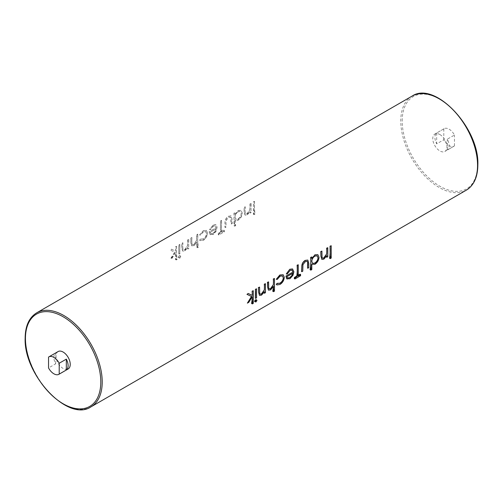 <?xml version="1.0" encoding="UTF-8"?>
<svg xmlns="http://www.w3.org/2000/svg" width="503" height="503" viewBox="0 0 503 503"><rect width="100%" height="100%" fill="white"/><g stroke="black" fill="none" stroke-linecap="round" stroke-linejoin="round"><path stroke-width="0.38" stroke-dasharray="2.52 1.89" d="M312.671 263.434L311.778 261.026C312.061 258.844 313.067 257.165 314.809 256.002L317.16 255.845M58.097 351.553A10.054 5.803 -120 0 0 56.55 359.607A10.054 5.803 -120 0 0 63.12 368.466A10.054 5.803 -120 0 0 68.144 368.969M449.122 129.196A10.054 5.803 60 0 1 454.454 135.056L447.343 139.155A10.054 5.803 60 0 1 447.343 150.013L454.454 145.914A10.054 5.803 60 0 1 454.146 146.109A10.054 5.803 60 0 1 449.122 145.612A10.054 5.803 60 0 1 443.791 139.759L436.679 143.858A10.054 5.803 60 0 1 436.679 132.999L443.791 128.9A10.054 5.803 60 0 1 444.092 128.699A10.054 5.803 60 0 1 449.122 129.196M439.88 134.534A10.054 5.803 60 0 1 446.45 143.393A10.054 5.803 60 0 1 444.904 151.447A10.054 5.803 60 0 1 439.88 150.95A10.054 5.803 60 0 1 433.309 142.091A10.054 5.803 60 0 1 434.856 134.031A10.054 5.803 60 0 1 439.88 134.534M254.562 201.496A54.286 31.343 -120 0 0 254.399 205.501A54.286 31.343 -120 0 0 255.065 214.096L254.103 214.649A54.286 31.343 60 0 1 253.443 206.054A54.286 31.343 60 0 1 253.606 202.043L254.562 201.496L254.361 213.687L253.405 214.24L253.405 201.929L254.361 201.376M251.148 203.464A54.286 31.343 -120 0 0 250.978 207.475A54.286 31.343 -120 0 0 251.217 212.505L250.261 213.058A54.286 31.343 60 0 1 250.129 211.361L247.306 214.932L245.187 215.121L244.15 211.914A54.286 31.343 60 0 1 244.144 211.423A54.286 31.343 60 0 1 244.307 207.412L245.269 206.859A54.286 31.343 -120 0 0 245.099 210.87A54.286 31.343 -120 0 0 245.099 210.996L245.263 213.008L245.841 213.901L247.375 213.674L249.903 209.688L250.029 207.179A54.286 31.343 60 0 1 250.186 204.017L251.148 203.464L250.947 212.348L249.991 212.901L249.991 211.279L247.023 214.768L244.986 215.007L244.112 211.889L244.112 207.299L245.068 206.746L245.181 212.958L245.697 213.819L247.187 213.568L249.84 209.657L249.991 203.904L250.947 203.35M238.347 210.713L241.138 210.367L242.232 212.945C242.075 215.988 240.792 218.365 238.391 220.088L235.611 220.32L235.083 219.918A54.286 31.343 -120 0 0 235.7 225.646L234.744 226.199A54.286 31.343 60 0 1 234.027 217.265A54.286 31.343 60 0 1 234.197 213.253L235.153 212.7A54.286 31.343 -120 0 0 235.052 214.196L238.133 210.587L241.019 210.304L242.195 212.926C241.943 215.913 240.579 218.245 238.101 219.918L234.951 219.842L234.951 225.212L233.996 225.765L233.996 213.14L234.951 212.587L234.951 214.14L238.133 210.587M228.664 216.303L231.129 215.85L231.984 219.044A54.286 31.343 -120 0 0 232.216 223.477L231.254 224.03A54.286 31.343 60 0 1 231.028 219.723L230.431 217.07L228.576 217.365L226.143 220.364L225.966 222.64A54.286 31.343 -120 0 0 226.199 226.947L225.243 227.501A54.286 31.343 60 0 1 225.011 222.986L225.017 222.464C225.105 219.798 226.325 217.749 228.664 216.303L230.99 215.768L231.946 219.019L231.946 223.319L230.984 223.873L230.833 217.68L230.343 217.013L228.444 217.29L226.086 220.333L225.929 226.79L224.973 227.343L224.973 222.961C224.835 220.1 225.992 217.843 228.45 216.177M221.616 220.515A54.286 31.343 -120 0 0 221.452 224.52A54.286 31.343 -120 0 0 221.924 231.745L224.25 230.399A54.286 31.343 -120 0 0 224.439 231.776L218.836 235.008A54.286 31.343 60 0 1 218.648 233.637L220.968 232.298A54.286 31.343 60 0 1 220.496 225.074A54.286 31.343 60 0 1 220.66 221.069L221.616 220.515L221.414 231.449L223.741 230.104L223.741 231.367L218.139 234.605L218.139 233.342L220.459 232.002L220.459 220.949L221.414 220.396M213.335 225.155L215.925 224.722L217.063 227.054L216.29 231.003L213.385 234.524L210.103 234.48L209.147 231.782L216.12 227.758L215.341 225.891L213.373 226.143L210.424 229.645L209.588 229.632L213.121 225.03L215.793 224.646L217.044 227.4L216.145 230.921L213.096 234.354L209.958 234.398L209.116 231.764L216.083 227.74L215.253 225.841L213.241 226.067L210.373 229.613L209.525 229.588L213.121 225.03M203.401 230.89L206.463 230.443L207.506 232.895C207.318 236.096 205.947 238.56 203.394 240.289L200.251 240.66L199.666 240.145L200.433 239.088L200.798 239.353L200.345 239.038L203.181 238.975C205.167 237.718 206.274 235.901 206.513 233.524L205.614 231.556L203.174 231.877L200.345 235.09L199.546 234.945L203.193 230.764L206.349 230.38L207.475 232.876C207.186 236.02 205.727 238.435 203.111 240.12L200.075 240.566L199.546 240.076L200.345 239.038L203.369 239.088C205.312 237.812 206.375 235.964 206.551 233.549L205.689 231.6L203.306 231.952L200.408 235.127L199.628 234.995L203.193 230.764M197.83 234.247A54.286 31.343 -120 0 0 197.666 238.259A54.286 31.343 -120 0 0 198.383 247.193L197.428 247.746A54.286 31.343 60 0 1 196.811 242.062L193.995 245.716L191.863 245.898L190.832 242.698A54.286 31.343 60 0 1 190.832 242.201A54.286 31.343 60 0 1 190.995 238.196L191.951 237.642A54.286 31.343 -120 0 0 191.788 241.647A54.286 31.343 -120 0 0 191.788 241.78L191.945 243.785L192.536 244.678L194.064 244.458L196.585 240.472L196.717 237.963A54.286 31.343 60 0 1 196.874 234.8L197.83 234.247L197.629 246.759L196.673 247.313L196.673 241.981L193.705 245.552L191.662 245.785L190.794 242.672L190.794 238.076L191.75 237.523L191.863 243.741L192.391 244.596L193.875 244.351L196.528 240.434L196.673 234.681L197.629 234.134M188.807 239.459A54.286 31.343 -120 0 0 188.644 243.465A54.286 31.343 -120 0 0 188.876 248.495L187.921 249.048A54.286 31.343 60 0 1 187.789 247.35L184.972 250.928L182.847 251.11L181.809 247.904A54.286 31.343 60 0 1 181.809 247.413A54.286 31.343 60 0 1 181.973 243.402L182.929 242.848A54.286 31.343 -120 0 0 182.765 246.86A54.286 31.343 -120 0 0 182.765 246.986L182.922 248.998L183.507 249.89L185.041 249.67L187.562 245.678L187.694 243.169A54.286 31.343 60 0 1 187.852 240.006L188.807 239.459L188.606 248.337L187.65 248.891L187.65 247.269L184.683 250.758L182.646 250.997L181.772 247.885L181.772 243.289L182.727 242.735L182.841 248.947L183.362 249.809L184.853 249.557L187.506 245.646L187.65 239.893L188.606 239.34M179.923 244.584A54.286 31.343 -120 0 0 179.76 248.595A54.286 31.343 -120 0 0 179.992 253.625L179.037 254.178A54.286 31.343 60 0 1 178.798 249.148A54.286 31.343 60 0 1 178.967 245.137L179.923 244.584L179.722 253.468L178.766 254.021L178.766 245.024L179.722 244.471M176.641 246.483A54.286 31.343 -120 0 0 176.478 250.488A54.286 31.343 -120 0 0 177.194 259.429L176.239 259.982A54.286 31.343 60 0 1 175.534 252.273L172.208 258.121L170.831 258.913L174.717 252.141L170.354 250.11L171.724 249.318L175.522 251.085A54.286 31.343 60 0 1 175.522 251.041A54.286 31.343 60 0 1 175.685 247.036L176.641 246.483L176.44 258.995L175.484 259.548L175.484 252.242L171.938 257.964L170.561 258.756L174.679 252.116L170.152 249.997L171.523 249.205L175.484 251.066L175.484 246.916L176.44 246.363M246.797 294.249L251.519 296.487M251.575 303.479L252.531 302.925A54.286 31.343 -120 0 0 253.248 294.815A54.286 31.343 -120 0 0 253.084 290.615M255.342 298.229L256.297 297.675A54.286 31.343 -120 0 0 256.53 292.922A54.286 31.343 -120 0 0 256.367 288.722M260.133 294.129L259.605 293.268L259.535 291.312A54.286 31.343 -120 0 0 259.535 291.187A54.286 31.343 -120 0 0 259.372 286.987M264.226 293.098L265.182 292.551A54.286 31.343 -120 0 0 265.414 287.791A54.286 31.343 -120 0 0 265.251 283.591M269.162 288.911L268.627 288.062L268.558 286.1A54.286 31.343 -120 0 0 268.558 285.974A54.286 31.343 -120 0 0 268.395 281.774M272.764 291.243L273.72 290.69A54.286 31.343 -120 0 0 274.437 282.579A54.286 31.343 -120 0 0 274.273 278.379M276.304 279.266L277.128 279.423L279.888 276.166L282.46 275.921M276.751 284.83L279.668 284.321C282.346 282.692 283.887 280.322 284.283 277.216L283.082 274.682M286.301 273.921L287.169 273.953L289.954 270.356L292.098 270.205M286.666 278.681L289.659 278.555L292.84 275.204L293.84 271.381L292.507 268.935M298.26 275.223L297.751 275.518A54.286 31.343 -120 0 0 298.229 268.847A54.286 31.343 -120 0 0 298.059 264.647M307.559 268.08L308.515 267.527A54.286 31.343 -120 0 0 308.748 263.365L307.698 260.057M311.797 258.246L311.697 258.448A54.286 31.343 -120 0 0 311.596 256.832M310.087 269.696L311.043 269.143A54.286 31.343 -120 0 0 311.665 264.132L314.664 264.119C317.204 262.497 318.651 260.208 319.003 257.272L317.745 254.6M322.473 258.133L321.945 257.278L321.876 255.323A54.286 31.343 -120 0 0 321.876 255.191A54.286 31.343 -120 0 0 321.713 250.997M326.56 257.108L327.522 256.555A54.286 31.343 -120 0 0 327.755 251.802A54.286 31.343 -120 0 0 327.591 247.602M329.553 258.202L330.509 257.649A54.286 31.343 -120 0 0 331.169 249.828A54.286 31.343 -120 0 0 331.005 245.627M321.631 259.259L323.58 258.97L326.692 255.562A54.286 31.343 60 0 1 326.661 255.983M301.549 271.551L302.504 271.004A54.286 31.343 -120 0 0 302.731 266.961L302.875 264.666L305.151 261.579L307.188 261.384M294.28 278.568L299.889 275.33A54.286 31.343 -120 0 0 300.077 274.179M277.524 283.654L277.096 283.352M268.407 290.086L270.268 289.753L273.381 286.27A54.286 31.343 60 0 1 273.355 286.679M259.29 295.248L261.246 294.959L264.358 291.551A54.286 31.343 60 0 1 264.327 291.973M247.136 302.969L248.513 302.171L252.28 296.581A54.286 31.343 60 0 1 252.273 296.695M210.524 234.788L209.958 234.398L210.524 234.788M180.753 256.429L180.024 257.982L179.307 258.014L178.98 257.454L179.734 255.92L180.432 255.876L180.753 256.429L180.131 256.071L179.25 257.53L178.358 257.096L179.25 255.637L180.432 255.876M254.575 301.102L255.31 301.448L256.354 300.071L255.606 299.719M443.791 128.9L443.791 139.759M454.454 145.914L454.454 135.056M447.343 150.013L447.343 139.155M436.679 132.999L436.679 143.858M55.657 363.845L55.657 352.987A10.054 5.803 -120 0 0 55.657 363.845L48.546 367.945M55.657 352.987L48.546 357.086M255.065 214.096L254.361 213.687M254.103 214.649L253.405 214.24M331.207 258.058L330.509 257.649M234.744 226.199L233.996 225.765M235.083 219.918L235.611 220.32M235.7 225.646L234.951 225.212M234.951 217.063L235.825 219.069L238.089 218.824C239.988 217.548 241.038 215.762 241.239 213.467L240.315 211.48L238.101 211.713C236.177 212.989 235.127 214.768 234.951 217.063L235.945 219.138L238.089 218.824M238.277 218.931C240.132 217.642 241.126 215.825 241.277 213.486L240.396 211.524L238.101 211.713M238.233 211.788C236.278 213.033 235.197 214.8 234.989 217.082M311.797 269.577L311.043 269.143M300.587 275.732L299.889 275.33M298.26 275.814L297.751 275.518M221.924 231.745L221.414 231.449M224.25 230.399L223.741 230.104M220.968 232.298L220.459 232.002M218.648 233.637L218.139 233.342M218.836 235.008L218.139 234.605M224.439 231.776L223.741 231.367M215.058 231.279L215.982 228.903L210.072 232.317L210.832 233.555L213.052 233.279L215.19 231.349L215.982 228.903M216.039 228.928L210.122 232.348L210.952 233.625L213.052 233.279M213.241 233.386L215.19 231.349M286.917 276.681L292.828 273.267M287.678 277.92L286.861 276.65M198.383 247.193L197.629 246.759M197.428 247.746L196.673 247.313M274.475 291.124L273.72 290.69M179.307 258.014L178.584 257.599L178.358 257.096L178.98 257.454M180.024 257.982L179.25 257.53M179.734 255.92L179.25 255.637M256.09 301.894L255.31 301.448M256.976 300.436L256.354 300.071M177.194 259.429L176.44 258.995M176.239 259.982L175.484 259.548M253.286 303.359L252.531 302.925M412.026 96.136A54.286 31.343 -120 0 0 400.784 120.99A54.286 31.343 -120 0 0 424.482 175.622A54.286 31.343 -120 0 0 466.312 190.165M402.205 120.99A53.28 30.765 60 0 1 439.88 99.236A53.28 30.765 60 0 1 477.554 164.494A53.28 30.765 60 0 1 439.88 186.242A53.28 30.765 60 0 1 402.205 120.99M90.974 406.864A54.286 31.343 60 0 1 49.143 392.321A54.286 31.343 60 0 1 25.446 337.689A54.286 31.343 60 0 1 36.688 312.835M454.146 146.109L444.904 151.447M444.092 128.699L434.856 134.031"/><path stroke-width="0.75" d="M317.116 255.826L318.047 257.813C317.789 260.064 316.689 261.824 314.746 263.082L312.69 263.44L314.746 263.082M53.878 373.804A10.054 5.803 -120 0 0 58.908 374.301A10.054 5.803 -120 0 0 59.209 374.1L66.321 370.001A10.054 5.803 -120 0 0 66.321 359.142L59.209 363.241A10.054 5.803 -120 0 0 53.878 357.388A10.054 5.803 -120 0 0 48.854 356.891A10.054 5.803 -120 0 0 48.546 357.086L48.546 367.945A10.054 5.803 -120 0 0 53.878 373.804M58.908 374.301L68.144 368.969A10.054 5.803 -120 0 0 69.691 360.909A10.054 5.803 -120 0 0 63.12 352.05A10.054 5.803 -120 0 0 58.097 351.553L48.854 356.891M248.168 293.45L246.998 294.362L248.168 293.45L252.292 295.412A54.286 31.343 60 0 0 252.292 295.368A54.286 31.343 60 0 0 252.129 291.168L253.286 290.734L253.286 303.359L252.33 303.913L251.575 303.479A54.286 31.343 60 0 0 252.273 296.695M255.411 289.275A54.286 31.343 60 0 1 255.574 293.475A54.286 31.343 60 0 1 255.342 298.229L255.411 289.275L256.568 288.835L256.568 297.833L255.612 298.386M258.416 287.54A54.286 31.343 60 0 1 258.58 291.734A54.286 31.343 60 0 1 258.58 292.224L259.491 295.362L258.617 292.249L258.416 287.54L259.573 287.1L259.686 293.312L260.208 294.173L261.698 293.928L260.133 294.129M261.698 293.928L264.345 290.011L264.496 284.258L265.452 283.705L264.295 284.145A54.286 31.343 60 0 1 264.452 287.49L264.289 289.98L261.51 293.815M268.596 281.894L268.709 288.106L269.237 288.961L270.721 288.716L273.368 284.805L273.519 279.052L274.475 278.499L274.475 291.124L273.519 291.677L273.519 286.345L270.551 289.917L268.508 290.149L267.64 287.037L267.64 282.441L268.596 281.894L267.439 282.328A54.286 31.343 60 0 1 267.602 286.528A54.286 31.343 60 0 1 267.602 287.018L268.407 290.086M274.475 278.499L273.318 278.932A54.286 31.343 60 0 1 273.475 282.277L273.311 284.767L270.532 288.609L269.162 288.911M282.416 275.896L283.321 277.87C283.026 280.202 281.862 281.994 279.838 283.233L277.096 283.352L276.266 284.371L276.92 284.931L276.386 284.44L277.191 283.403L277.524 283.654M283.195 274.745L279.819 275.009L276.304 279.266L280.033 275.128L283.195 274.745L284.314 277.241C284.025 280.385 282.573 282.799 279.957 284.491L276.92 284.931M292.061 270.186L292.897 272.085L285.924 276.109L286.666 278.681L287.188 279.052L286.666 278.681M289.753 269.275L286.301 273.921L289.753 269.275L292.507 268.935L293.884 271.765L292.991 275.286L289.942 278.725L286.804 278.763L285.924 276.109M298.26 264.767L297.103 265.2A54.286 31.343 60 0 1 297.267 269.401A54.286 31.343 60 0 1 296.795 276.072L294.469 277.417A54.286 31.343 60 0 1 294.28 278.568L294.978 278.97L294.978 277.706L297.304 276.367L297.304 265.314L298.26 264.767L298.26 275.814L300.587 274.475L300.587 275.732L294.978 278.97M301.813 267.332C301.681 264.471 302.837 262.208 305.296 260.548L307.698 260.057L305.082 260.422C302.85 261.931 301.75 264.05 301.787 266.791L301.775 267.307A54.286 31.343 60 0 1 301.549 271.551L301.775 267.307M311.797 256.951L310.64 257.385A54.286 31.343 60 0 1 310.804 261.585A54.286 31.343 60 0 1 310.087 269.696L310.835 270.13L310.835 257.505L311.797 256.951L311.797 258.504L314.979 254.958L311.697 258.448M314.979 254.958L317.865 254.669L314.765 254.832M320.757 251.544A54.286 31.343 60 0 1 320.92 255.744A54.286 31.343 60 0 1 320.914 256.234L321.832 259.372L320.952 256.26L320.757 251.544L321.914 251.11L322.027 257.322L322.542 258.184L324.033 257.932L322.473 258.133M324.033 257.932L326.686 254.021L326.831 248.268L327.793 247.715L326.629 248.155A54.286 31.343 60 0 1 326.793 251.5L326.623 253.99L323.844 257.825M330.05 246.181A54.286 31.343 60 0 1 330.213 250.381A54.286 31.343 60 0 1 329.553 258.202L330.251 258.611L330.05 246.181L331.207 245.741L331.207 258.058L330.251 258.611M326.661 255.983A54.286 31.343 60 0 1 326.56 257.108L326.831 255.643L323.869 259.133L321.832 259.372M307.792 264.037A54.286 31.343 60 0 1 307.559 268.08L307.622 262.019L307.83 264.062M300.587 274.475L300.077 274.179L298.26 275.223M273.355 286.679A54.286 31.343 60 0 1 272.764 291.243L273.519 291.677M264.327 291.973A54.286 31.343 60 0 1 264.226 293.098L264.496 291.633L261.529 295.129L259.491 295.362M251.481 296.462L247.407 303.12L251.519 296.487L246.998 294.362M256.354 300.071L255.606 299.719L254.575 301.102L255.31 301.448M307.144 261.359L307.622 262.019M59.209 363.241L59.209 374.1M66.321 359.142L66.321 370.001M330.251 246.294L331.207 245.741M327.793 247.715L327.793 256.712L326.831 257.266M320.952 251.663L321.914 251.11M317.865 254.669L319.04 257.291C318.783 260.277 317.424 262.61 314.947 264.289L311.797 264.207L311.797 269.577L310.835 270.13M314.935 263.188C316.833 261.912 317.883 260.126 318.085 257.832L317.16 255.845L314.941 256.077C313.023 257.354 311.973 259.139 311.797 261.428L312.671 263.434M307.836 260.139L308.785 263.383L308.785 267.684L307.83 268.237M307.679 262.05L307.188 261.384L305.29 261.654L302.932 264.697L302.775 271.155L301.813 271.708M294.978 277.706L294.469 277.417M297.304 276.367L296.795 276.072M285.956 276.128L292.928 272.104L292.098 270.205L290.086 270.432L287.219 273.984L286.37 273.959M289.967 269.394L292.639 269.011M289.891 277.643L291.903 275.644L292.828 273.267L286.917 276.681L287.678 277.92L289.891 277.643L287.791 277.952M291.903 275.644L289.709 277.537M292.777 273.236L291.771 275.569M277.096 283.352L280.026 283.34C282.007 282.082 283.12 280.265 283.359 277.889L282.46 275.921L280.02 276.241L277.191 279.454L276.386 279.31M265.452 283.705L265.452 292.702L264.496 293.255M258.617 287.653L259.573 287.1M254.7 301.542L255.423 301.963L255.197 301.46L256.09 300.002L256.976 300.436L256.09 301.894L254.575 301.102M256.09 300.002L255.606 299.719M256.216 299.631L256.976 300.436M255.612 289.388L256.568 288.835M252.33 303.913L252.33 296.613L248.784 302.328L247.407 303.12M248.369 293.57L252.33 295.431L252.129 291.168M252.33 291.281L253.286 290.734M477.554 165.311A54.286 31.343 -120 0 0 453.857 110.679A54.286 31.343 -120 0 0 412.026 96.136C434.793 80.455 479.497 128.076 477.85 164.902C477.731 177.05 473.883 185.475 466.312 190.165A54.286 31.343 -120 0 0 477.554 165.311M412.026 96.136L36.688 312.835A54.286 31.343 60 0 1 78.518 327.378A54.286 31.343 60 0 1 102.216 382.01A54.286 31.343 60 0 1 90.974 406.864L466.312 190.165M100.795 382.01A53.28 30.765 -120 0 0 63.12 316.758A53.28 30.765 -120 0 0 25.446 338.506A53.28 30.765 -120 0 0 63.12 403.764A53.28 30.765 -120 0 0 100.795 382.01M36.688 312.835C29.117 317.525 25.269 325.95 25.15 338.098C23.503 374.911 68.207 422.551 90.974 406.864"/></g></svg>
